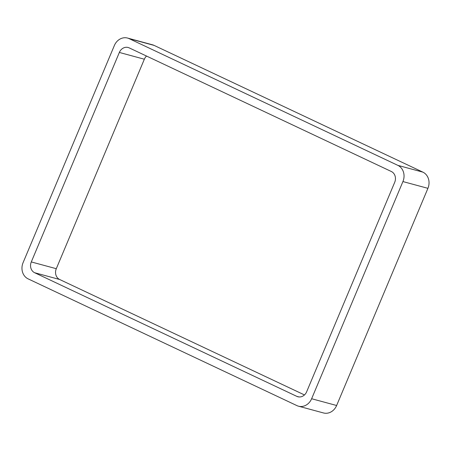<?xml version="1.0" encoding="UTF-8"?>
<svg xmlns="http://www.w3.org/2000/svg" width="451" height="451" viewBox="0 0 451 451"><rect width="100%" height="100%" fill="white"/><g stroke="black" fill="none" stroke-linecap="round" stroke-linejoin="round"><path stroke-width="0.68" d="M402.923 181.567A12.543 10.897 105.1 0 0 397.878 165.37L422.875 172.135L154.107 45.399A12.543 10.897 105.1 0 0 152.539 44.818L127.537 38.053A12.543 10.897 105.1 0 0 114.368 45.5L23.08 262.668A12.543 10.897 105.1 0 0 28.125 278.865L296.893 405.601A12.543 10.897 105.1 0 0 298.461 406.182A12.543 10.897 105.1 0 0 311.63 398.735L402.923 181.567L427.92 188.332L336.632 405.5A12.543 10.897 105.1 0 1 323.463 412.947L298.461 406.182M422.875 172.135A12.543 10.897 105.1 0 1 427.92 188.332M397.878 165.37L129.11 38.634L154.107 45.399M127.537 38.053A12.543 10.897 105.1 0 1 129.11 38.634M31.294 261.935A8.36 7.267 105.1 0 0 34.654 272.731L296.826 396.361A8.36 7.267 105.1 0 0 297.874 396.745A8.36 7.267 105.1 0 0 306.652 391.784L394.71 182.3A8.36 7.267 105.1 0 0 391.344 171.504L129.178 47.874A8.36 7.267 105.1 0 0 128.129 47.49A8.36 7.267 105.1 0 0 119.352 52.451L31.294 261.935L56.29 268.7L144.348 59.216A8.36 7.267 105.1 0 1 146.536 56.065M34.654 272.731L59.656 279.496A8.36 7.267 105.1 0 1 56.29 268.7M59.656 279.496L304.464 394.935M311.63 398.735L336.632 405.5M119.352 52.451L144.348 59.216M296.826 396.361L298.974 396.942"/></g></svg>
